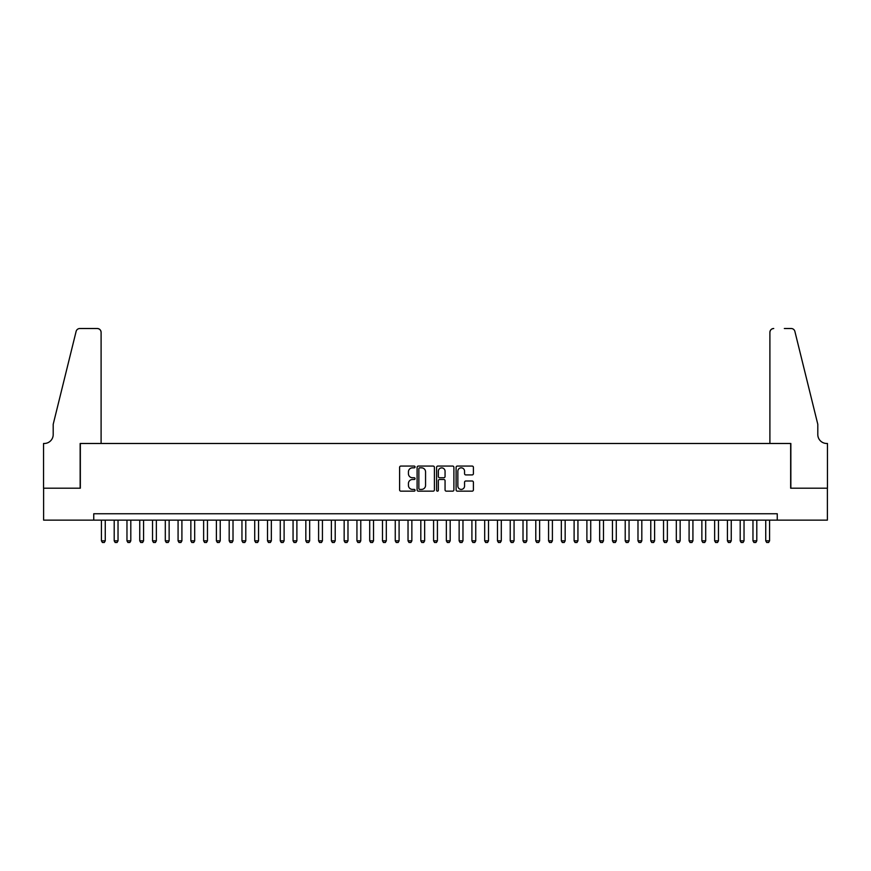 <?xml version="1.0" encoding="UTF-8"?>
<svg xmlns="http://www.w3.org/2000/svg" width="871" height="871" viewBox="0 0 871 871"><rect width="100%" height="100%" fill="white"/><g stroke="black" fill="none" stroke-linecap="round" stroke-linejoin="round"><path stroke-width="1.31" d="M415.064 466.954A0.882 0.882 0 0 0 414.182 466.072L400.856 466.072A1.252 1.252 0 0 0 399.604 467.335L399.604 489.905A1.252 1.252 0 0 0 400.856 491.157L414.182 491.157A0.882 0.882 0 0 0 415.064 490.275A0.882 0.882 0 0 0 414.182 489.404L412.462 489.404A4.017 4.017 0 0 1 408.445 485.387L408.445 483.503A4.017 4.017 0 0 1 412.462 479.496L414.182 479.496A0.882 0.882 0 0 0 415.064 478.615A0.882 0.882 0 0 0 414.182 477.744L412.462 477.744A4.017 4.017 0 0 1 408.445 473.726L408.445 471.842A4.017 4.017 0 0 1 412.462 467.836L414.182 467.836A0.882 0.882 0 0 0 415.064 466.954M472.147 474.913A1.252 1.252 0 0 0 473.399 473.661L473.399 467.335A1.252 1.252 0 0 0 472.147 466.072L457.351 466.072A1.252 1.252 0 0 0 456.099 467.335L456.099 489.905A1.252 1.252 0 0 0 457.351 491.157L472.147 491.157A1.252 1.252 0 0 0 473.399 489.905L473.399 482.251A1.252 1.252 0 0 0 472.147 480.999L465.811 480.999A1.252 1.252 0 0 0 464.559 482.251L464.559 486.051A3.353 3.353 0 0 1 461.205 489.404A3.353 3.353 0 0 1 457.852 486.051L457.852 471.189A3.353 3.353 0 0 1 461.205 467.836A3.353 3.353 0 0 1 464.559 471.189L464.559 473.661A1.252 1.252 0 0 0 465.811 474.913L472.147 474.913M93.752 520.139L43.615 520.139L43.615 488.196L80.339 488.196L80.339 443.481L790.661 443.481L790.661 488.196L827.385 488.196L827.385 520.139L777.248 520.139L777.248 513.748L93.752 513.748L93.752 520.139L777.248 520.139M434.4 467.335A1.252 1.252 0 0 0 433.148 466.072L418.352 466.072A1.252 1.252 0 0 0 417.1 467.335L417.1 489.905A1.252 1.252 0 0 0 418.352 491.157L433.148 491.157A1.252 1.252 0 0 0 434.4 489.905L434.4 467.335M437.852 466.072L452.648 466.072A1.252 1.252 0 0 1 453.9 467.335L453.9 489.905A1.252 1.252 0 0 1 452.648 491.157L446.311 491.157A1.252 1.252 0 0 1 445.059 489.905L445.059 480.748A1.252 1.252 0 0 0 443.807 479.496L439.605 479.496A1.252 1.252 0 0 0 438.353 480.748L438.353 490.275A0.882 0.882 0 0 1 437.471 491.157A0.882 0.882 0 0 1 436.6 490.275L436.6 467.335A1.252 1.252 0 0 1 437.852 466.072M419.735 467.836A0.882 0.882 0 0 0 418.853 468.707L418.853 488.522A0.882 0.882 0 0 0 419.735 489.404L421.553 489.404A4.017 4.017 0 0 0 425.56 485.387L425.56 471.842A4.017 4.017 0 0 0 421.553 467.836L419.735 467.836M445.059 471.255A3.353 3.353 0 0 0 441.706 467.89A3.353 3.353 0 0 0 438.353 471.255L438.353 476.481A1.252 1.252 0 0 0 439.605 477.744L443.807 477.744A1.252 1.252 0 0 0 445.059 476.481L445.059 471.255M101.428 520.139L101.428 540.837L105.26 540.837L105.26 520.139M105.26 540.837L104.302 542.491L102.386 542.491L101.428 540.837M101.101 443.481L101.101 332.341A3.832 3.832 0 0 0 97.269 328.509L79.827 328.509A3.832 3.832 0 0 0 76.115 331.416L53.196 424.319L53.196 434.542A8.939 8.939 0 0 1 44.258 443.481L43.55 443.481L43.55 488.196L80.154 488.196L80.154 443.481L101.101 443.481L101.101 332.341C100.862 330.022 99.577 328.748 97.269 328.509L86.665 328.509M76.115 331.416C77.084 329.314 77.084 329.314 76.115 331.416C77.084 329.314 77.084 329.314 76.115 331.416M53.196 434.542A8.939 8.939 0 0 1 44.258 443.481M769.899 443.481L769.899 332.341L769.899 443.481L790.846 443.481L790.846 488.196L827.45 488.196L827.45 443.481L826.742 443.481A8.939 8.939 0 0 1 817.804 434.542A8.939 8.939 0 0 0 826.742 443.481M810.781 395.837L794.885 331.416L817.804 424.319L817.804 434.542M784.336 328.509L791.173 328.509A3.832 3.832 0 0 1 794.885 331.416C793.917 329.314 793.917 329.314 794.885 331.416C793.917 329.314 793.917 329.314 794.885 331.416M773.731 328.509A3.832 3.832 0 0 0 769.899 332.341C770.138 330.022 771.423 328.748 773.731 328.509M114.199 520.139L114.199 540.837L118.031 540.837L118.031 520.139M118.031 540.837L117.073 542.491L115.157 542.491L114.199 540.837M126.97 520.139L126.97 540.837L130.802 540.837L130.802 520.139M130.802 540.837L129.844 542.491L127.928 542.491L126.97 540.837M139.752 520.139L139.752 540.837L143.584 540.837L143.584 520.139M143.584 540.837L142.626 542.491L140.71 542.491L139.752 540.837M152.523 520.139L152.523 540.837L156.355 540.837L156.355 520.139M156.355 540.837L155.397 542.491L153.481 542.491L152.523 540.837M165.305 520.139L165.305 540.837L169.137 540.837L169.137 520.139M169.137 540.837L168.179 542.491L166.263 542.491L165.305 540.837M178.076 520.139L178.076 540.837L181.908 540.837L181.908 520.139M181.908 540.837L180.95 542.491L179.034 542.491L178.076 540.837M190.847 520.139L190.847 540.837L194.679 540.837L194.679 520.139M194.679 540.837L193.721 542.491L191.805 542.491L190.847 540.837M203.629 520.139L203.629 540.837L207.461 540.837L207.461 520.139M207.461 540.837L206.503 542.491L204.587 542.491L203.629 540.837M216.4 520.139L216.4 540.837L220.232 540.837L220.232 520.139M220.232 540.837L219.274 542.491L217.358 542.491L216.4 540.837M229.182 520.139L229.182 540.837L233.014 540.837L233.014 520.139M233.014 540.837L232.056 542.491L230.14 542.491L229.182 540.837M241.953 520.139L241.953 540.837L245.785 540.837L245.785 520.139M245.785 540.837L244.827 542.491L242.911 542.491L241.953 540.837M254.724 520.139L254.724 540.837L258.556 540.837L258.556 520.139M258.556 540.837L257.598 542.491L255.682 542.491L254.724 540.837M267.506 520.139L267.506 540.837L271.338 540.837L271.338 520.139M271.338 540.837L270.38 542.491L268.464 542.491L267.506 540.837M280.277 520.139L280.277 540.837L284.109 540.837L284.109 520.139M284.109 540.837L283.151 542.491L281.235 542.491L280.277 540.837M293.059 520.139L293.059 540.837L296.891 540.837L296.891 520.139M296.891 540.837L295.933 542.491L294.017 542.491L293.059 540.837M305.83 520.139L305.83 540.837L309.662 540.837L309.662 520.139M309.662 540.837L308.704 542.491L306.788 542.491L305.83 540.837M318.601 520.139L318.601 540.837L322.433 540.837L322.433 520.139M322.433 540.837L321.475 542.491L319.559 542.491L318.601 540.837M331.383 520.139L331.383 540.837L335.215 540.837L335.215 520.139M335.215 540.837L334.257 542.491L332.341 542.491L331.383 540.837M344.154 520.139L344.154 540.837L347.986 540.837L347.986 520.139M347.986 540.837L347.028 542.491L345.112 542.491L344.154 540.837M356.936 520.139L356.936 540.837L360.768 540.837L360.768 520.139M360.768 540.837L359.81 542.491L357.894 542.491L356.936 540.837M369.707 520.139L369.707 540.837L373.539 540.837L373.539 520.139M373.539 540.837L372.581 542.491L370.665 542.491L369.707 540.837M382.478 520.139L382.478 540.837L386.31 540.837L386.31 520.139M386.31 540.837L385.352 542.491L383.436 542.491L382.478 540.837M395.26 520.139L395.26 540.837L399.092 540.837L399.092 520.139M399.092 540.837L398.134 542.491L396.218 542.491L395.26 540.837M408.031 520.139L408.031 540.837L411.863 540.837L411.863 520.139M411.863 540.837L410.905 542.491L408.989 542.491L408.031 540.837M420.813 520.139L420.813 540.837L424.645 540.837L424.645 520.139M424.645 540.837L423.687 542.491L421.771 542.491L420.813 540.837M433.584 520.139L433.584 540.837L437.416 540.837L437.416 520.139M437.416 540.837L436.458 542.491L434.542 542.491L433.584 540.837M446.355 520.139L446.355 540.837L450.187 540.837L450.187 520.139M450.187 540.837L449.229 542.491L447.313 542.491L446.355 540.837M459.137 520.139L459.137 540.837L462.969 540.837L462.969 520.139M462.969 540.837L462.011 542.491L460.095 542.491L459.137 540.837M471.908 520.139L471.908 540.837L475.74 540.837L475.74 520.139M475.74 540.837L474.782 542.491L472.866 542.491L471.908 540.837M484.69 520.139L484.69 540.837L488.522 540.837L488.522 520.139M488.522 540.837L487.564 542.491L485.648 542.491L484.69 540.837M497.461 520.139L497.461 540.837L501.293 540.837L501.293 520.139M501.293 540.837L500.335 542.491L498.419 542.491L497.461 540.837M510.232 520.139L510.232 540.837L514.064 540.837L514.064 520.139M514.064 540.837L513.106 542.491L511.19 542.491L510.232 540.837M523.014 520.139L523.014 540.837L526.846 540.837L526.846 520.139M526.846 540.837L525.888 542.491L523.972 542.491L523.014 540.837M535.785 520.139L535.785 540.837L539.617 540.837L539.617 520.139M539.617 540.837L538.659 542.491L536.743 542.491L535.785 540.837M548.567 520.139L548.567 540.837L552.399 540.837L552.399 520.139M552.399 540.837L551.441 542.491L549.525 542.491L548.567 540.837M561.338 520.139L561.338 540.837L565.17 540.837L565.17 520.139M565.17 540.837L564.212 542.491L562.296 542.491L561.338 540.837M574.109 520.139L574.109 540.837L577.941 540.837L577.941 520.139M577.941 540.837L576.983 542.491L575.067 542.491L574.109 540.837M586.891 520.139L586.891 540.837L590.723 540.837L590.723 520.139M590.723 540.837L589.765 542.491L587.849 542.491L586.891 540.837M599.662 520.139L599.662 540.837L603.494 540.837L603.494 520.139M603.494 540.837L602.536 542.491L600.62 542.491L599.662 540.837M612.444 520.139L612.444 540.837L616.276 540.837L616.276 520.139M616.276 540.837L615.318 542.491L613.402 542.491L612.444 540.837M625.215 520.139L625.215 540.837L629.047 540.837L629.047 520.139M629.047 540.837L628.089 542.491L626.173 542.491L625.215 540.837M637.986 520.139L637.986 540.837L641.818 540.837L641.818 520.139M641.818 540.837L640.86 542.491L638.944 542.491L637.986 540.837M650.768 520.139L650.768 540.837L654.6 540.837L654.6 520.139M654.6 540.837L653.642 542.491L651.726 542.491L650.768 540.837M663.539 520.139L663.539 540.837L667.371 540.837L667.371 520.139M667.371 540.837L666.413 542.491L664.497 542.491L663.539 540.837M676.321 520.139L676.321 540.837L680.153 540.837L680.153 520.139M680.153 540.837L679.195 542.491L677.279 542.491L676.321 540.837M689.092 520.139L689.092 540.837L692.924 540.837L692.924 520.139M692.924 540.837L691.966 542.491L690.05 542.491L689.092 540.837M701.863 520.139L701.863 540.837L705.695 540.837L705.695 520.139M705.695 540.837L704.737 542.491L702.821 542.491L701.863 540.837M714.645 520.139L714.645 540.837L718.477 540.837L718.477 520.139M718.477 540.837L717.519 542.491L715.603 542.491L714.645 540.837M727.416 520.139L727.416 540.837L731.248 540.837L731.248 520.139M731.248 540.837L730.29 542.491L728.374 542.491L727.416 540.837M740.198 520.139L740.198 540.837L744.03 540.837L744.03 520.139M744.03 540.837L743.072 542.491L741.156 542.491L740.198 540.837M752.969 520.139L752.969 540.837L756.801 540.837L756.801 520.139M756.801 540.837L755.843 542.491L753.927 542.491L752.969 540.837M765.74 520.139L765.74 540.837L769.572 540.837L769.572 520.139M769.572 540.837L768.614 542.491L766.698 542.491L765.74 540.837"/></g></svg>
